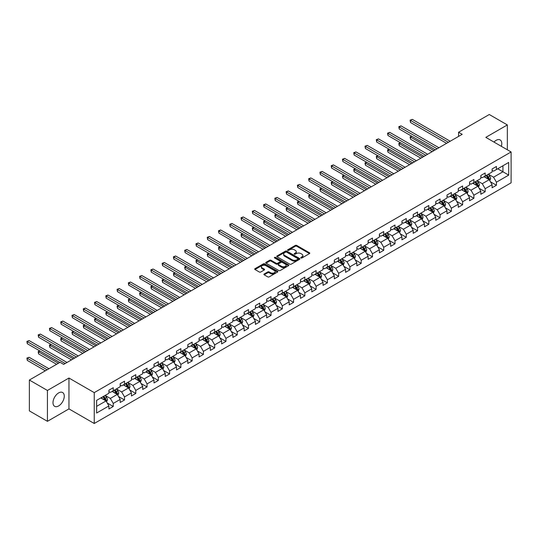 <?xml version="1.0" encoding="UTF-8"?>
<svg xmlns="http://www.w3.org/2000/svg" width="538" height="538" viewBox="0 0 538 538"><rect width="100%" height="100%" fill="white"/><g stroke="black" fill="none" stroke-linecap="round" stroke-linejoin="round"><path stroke-width="0.81" d="M300.957 257.958A0.699 0.403 0 0 0 301.952 257.958L309.484 253.606A1.002 0.578 0 0 0 309.78 253.196A1.002 0.578 0 0 0 309.484 252.793L296.72 245.422A1.002 0.578 0 0 0 295.301 245.422L287.769 249.773A0.699 0.403 0 0 0 288.765 250.345L289.74 249.78A3.208 1.856 0 0 1 294.279 249.78L295.342 250.392A3.208 1.856 0 0 1 296.277 251.703A3.208 1.856 0 0 1 295.342 253.015L294.367 253.58A0.699 0.403 0 0 0 295.355 254.151L296.33 253.586A3.208 1.856 0 0 1 300.87 253.586L301.932 254.205A3.208 1.856 0 0 1 302.874 255.51A3.208 1.856 0 0 1 301.932 256.821L300.957 257.386A0.699 0.403 0 0 0 300.957 257.958L300.957 257.386M58.629 405.934A7.969 4.6 120 0 0 63.834 398.914A7.969 4.6 120 0 0 62.616 392.525A7.969 4.6 120 0 0 58.629 392.922A7.969 4.6 120 0 0 53.423 399.942A7.969 4.6 120 0 0 54.647 406.331A7.969 4.6 120 0 0 58.629 405.934M501.349 146.329A7.969 4.6 120 0 0 500.132 139.927A7.969 4.6 120 0 0 496.144 140.324A7.969 4.6 120 0 0 493.978 142.072M264.171 273.997A1.002 0.578 0 0 0 263.882 274.407A1.002 0.578 0 0 0 264.171 274.817L267.756 276.882A1.002 0.578 0 0 0 269.175 276.882L277.541 272.053A1.002 0.578 0 0 0 277.837 271.643A1.002 0.578 0 0 0 277.541 271.233L264.777 263.862A1.002 0.578 0 0 0 263.358 263.862L254.992 268.697A1.002 0.578 0 0 0 254.696 269.108A1.002 0.578 0 0 0 254.992 269.511L259.316 272.013A1.002 0.578 0 0 0 260.735 272.013L264.313 269.941A1.002 0.578 0 0 0 264.609 269.538A1.002 0.578 0 0 0 264.313 269.128L262.167 267.884A2.683 1.547 0 0 1 261.387 266.794A2.683 1.547 0 0 1 263.042 265.362A2.683 1.547 0 0 1 265.967 265.698L274.367 270.547A2.683 1.547 0 0 1 275.153 271.643A2.683 1.547 0 0 1 273.499 273.075A2.683 1.547 0 0 1 270.574 272.739L269.175 271.932A1.002 0.578 0 0 0 267.756 271.932L264.171 273.997L264.171 274.817M68.958 378.032L47.431 390.46L29.368 380.03L29.368 410.897L47.431 421.328L68.958 408.893L94.244 423.493L94.244 392.626L68.958 378.032L68.958 408.893M507.341 149.793L507.341 124.93L485.814 137.365L511.1 151.958L94.244 392.626M507.341 124.93L489.284 114.507L458.578 132.234L458.578 136.403M29.368 380.03L60.074 362.303L63.686 364.394L462.189 134.318L458.578 132.234M289.807 264.151A1.002 0.578 0 0 0 291.226 264.151L299.592 259.323A1.002 0.578 0 0 0 299.888 258.913A1.002 0.578 0 0 0 299.592 258.502L286.828 251.132A1.002 0.578 0 0 0 285.409 251.132L277.043 255.96A1.002 0.578 0 0 0 276.754 256.37A1.002 0.578 0 0 0 277.043 256.781L289.807 264.151M274.878 258.112A0.699 0.403 0 0 1 275.591 258.206L275.591 257.372L288.57 264.871A1.002 0.578 0 0 1 288.859 265.274A1.002 0.578 0 0 1 288.57 265.685L280.197 270.52A1.002 0.578 0 0 1 278.785 270.52L266.014 263.149L266.014 262.329A1.002 0.578 0 0 0 265.725 262.739A1.002 0.578 0 0 0 266.014 263.149M266.014 262.329L269.599 260.264A1.002 0.578 0 0 1 271.017 260.264L276.196 263.25A1.002 0.578 0 0 0 277.615 263.25L279.989 261.878A1.002 0.578 0 0 0 280.278 261.468A1.002 0.578 0 0 0 279.989 261.058L274.595 257.951A0.699 0.403 0 0 1 275.591 257.372M94.244 423.493L511.1 182.826L511.1 151.958M107.217 402.996L113.249 406.479L113.249 403.433L120.182 399.425L120.182 402.471L124.52 399.969L124.52 396.923L131.454 392.922L131.454 395.968L135.784 393.466L135.784 390.42L142.725 386.412L142.725 389.458L147.056 386.957L147.056 383.91L153.996 379.909L153.996 382.955L158.327 380.447L158.327 377.407L165.26 373.399L165.26 376.445L169.598 373.944L169.598 370.897L176.531 366.896L176.531 369.942L180.869 367.434L180.869 364.394L187.802 360.386L187.802 363.432L192.14 360.931L192.14 357.884L199.073 353.883L199.073 356.923L203.411 354.421L203.411 351.375L210.345 347.373L210.345 350.42L214.682 347.918L214.682 344.871L221.616 340.87L221.616 343.91L225.947 341.408L225.947 338.362L232.887 334.36L232.887 337.407L237.218 334.905L237.218 331.859L244.158 327.85L244.158 330.897L248.489 328.395L248.489 325.349L255.422 321.347L255.422 324.394L259.76 321.885L259.76 318.846L266.693 314.838L266.693 317.884L271.031 315.382L271.031 312.336L277.964 308.335L277.964 311.381L282.302 308.873L282.302 305.833L289.236 301.825L289.236 304.871L293.573 302.369L293.573 299.323L300.507 295.322L300.507 298.361L304.838 295.86L304.838 292.82L311.778 288.812L311.778 291.858L316.109 289.357L316.109 286.31L323.049 282.309L323.049 285.348L327.38 282.847L327.38 279.8L334.32 275.799L334.32 278.845L338.651 276.344L338.651 273.297L345.584 269.289L345.584 272.336L349.922 269.834L349.922 266.787L356.855 262.786L356.855 265.833L361.193 263.331L361.193 260.284L368.126 256.276L368.126 259.323L372.464 256.821L372.464 253.775L379.398 249.773L379.398 252.82L383.735 250.311L383.735 247.272L390.669 243.263L390.669 246.31L395 243.808L395 240.762L401.94 236.76L401.94 239.8L406.271 237.298L406.271 234.259L413.211 230.251L413.211 233.297L417.542 230.795L417.542 227.749L424.475 223.747L424.475 226.787L428.813 224.285L428.813 221.239L435.746 217.238L435.746 220.284L440.084 217.782L440.084 214.736L447.017 210.728L447.017 213.774L451.355 211.273L451.355 208.226L458.289 204.225L458.289 207.271L462.626 204.77L462.626 201.723L469.56 197.715L469.56 200.761L473.891 198.26L473.891 195.213L480.831 191.212L480.831 194.258L485.162 191.75L485.162 188.71L492.102 184.702L492.102 187.749L496.433 185.247L496.433 182.2L508.713 175.112L508.713 162.429L502.936 165.765L502.936 171.777L508.713 175.112M113.249 406.479L108.911 408.981L108.911 405.934L96.632 413.023L96.632 400.346L108.911 393.258L108.911 390.211L113.249 387.71L113.249 390.749L120.182 386.748L120.182 383.702L124.52 381.2L124.52 384.246L131.454 380.238L131.454 377.199L135.784 374.697L135.784 377.737L142.725 373.735L142.725 370.689L147.056 368.187L147.056 371.233L153.996 367.225L153.996 364.186L158.327 361.677L158.327 364.724L165.26 360.722L165.26 357.676L169.598 355.174L169.598 358.221L176.531 354.212L176.531 351.166L180.869 348.664L180.869 351.711L187.802 347.709L187.802 344.663L192.14 342.161L192.14 345.208L199.073 341.2L199.073 338.153L203.411 335.651L203.411 338.698L210.345 334.697L210.345 331.65L214.682 329.148L214.682 332.188L221.616 328.187L221.616 325.14L225.947 322.639L225.947 325.685L232.887 321.677L232.887 318.637L237.218 316.136L237.218 319.175L244.158 315.174L244.158 312.127L248.489 309.626L248.489 312.672L255.422 308.664L255.422 305.624L259.76 303.116L259.76 306.162L266.693 302.161L266.693 299.115L271.031 296.613L271.031 299.659L277.964 295.651L277.964 292.605L282.302 290.103L282.302 293.149L289.236 289.148L289.236 286.102L293.573 283.6L293.573 286.646L300.507 282.638L300.507 279.592L304.838 277.09L304.838 280.137L311.778 276.135L311.778 273.089L316.109 270.587L316.109 273.627L323.049 269.625L323.049 266.579L327.38 264.077L327.38 267.124L334.32 263.116L334.32 260.076L338.651 257.574L338.651 260.614L345.584 256.613L345.584 253.566L349.922 251.064L349.922 254.111L356.855 250.103L356.855 247.063L361.193 244.555L361.193 247.601L368.126 243.6L368.126 240.553L372.464 238.052L372.464 241.098L379.398 237.09L379.398 234.043L383.735 231.542L383.735 234.588L390.669 230.587L390.669 227.54L395 225.039L395 228.085L401.94 224.077L401.94 221.031L406.271 218.529L406.271 221.575L413.211 217.574L413.211 214.528L417.542 212.026L417.542 215.066L424.475 211.064L424.475 208.018L428.813 205.516L428.813 208.562L435.746 204.554L435.746 201.515L440.084 199.013L440.084 202.053L447.017 198.051L447.017 195.005L451.355 192.503L451.355 195.55L458.289 191.541L458.289 188.502L462.626 185.993L462.626 189.04L469.56 185.038L469.56 181.992L473.891 179.49L473.891 182.537L480.831 178.529L480.831 175.489L485.162 172.98L485.162 176.027L492.102 172.025L492.102 168.979L496.433 166.477L496.433 169.524L508.713 162.429M112.092 391.422L117.291 394.421L110.357 398.429L105.159 395.423M108.911 391.583L110.357 392.417L113.249 390.749M110.357 398.429L113.249 403.433M117.291 394.421L120.182 399.425M123.363 384.912L128.562 387.918L121.628 391.92L116.423 388.92M120.182 385.08L121.628 385.914L124.52 384.246M121.628 391.92L124.52 396.923M128.562 387.918L131.454 392.922M134.635 378.409L139.833 381.408L132.899 385.416L127.694 382.41M131.454 378.57L132.899 379.404L135.784 377.737M132.899 385.416L135.784 390.42M139.833 381.408L142.725 386.412M145.899 371.899L151.104 374.905L144.171 378.907L138.965 375.901M142.725 372.067L144.171 372.901L147.056 371.233M144.171 378.907L147.056 383.91M151.104 374.905L153.996 379.909M157.17 365.389L162.375 368.395L155.435 372.397L150.237 369.398M153.996 365.558L155.435 366.391L158.327 364.724M155.435 372.397L158.327 377.407M162.375 368.395L165.26 373.399M168.441 358.886L173.646 361.886L166.706 365.894L161.508 362.888M165.26 359.054L166.706 359.888L169.598 358.221M166.706 365.894L169.598 370.897M173.646 361.886L176.531 366.896M179.712 352.377L184.917 355.383L177.977 359.384L172.779 356.385M176.531 352.545L177.977 353.379L180.869 351.711M177.977 359.384L180.869 364.394M184.917 355.383L187.802 360.386M190.983 345.873L196.182 348.873L189.248 352.881L184.05 349.875M187.802 346.042L189.248 346.875L192.14 345.208M189.248 352.881L192.14 357.884M196.182 348.873L199.073 353.883M202.254 339.364L207.453 342.37L200.519 346.371L195.314 343.372M199.073 339.532L200.519 340.366L203.411 338.698M200.519 346.371L203.411 351.375M207.453 342.37L210.345 347.373M213.525 332.861L218.724 335.86L211.79 339.868L206.585 336.862M210.345 333.022L211.79 333.863L214.682 332.188M211.79 339.868L214.682 344.871M218.724 335.86L221.616 340.87M224.797 326.351L229.995 329.357L223.062 333.358L217.856 330.359M221.616 326.519L223.062 327.353L225.947 325.685M223.062 333.358L225.947 338.362M229.995 329.357L232.887 334.36M236.061 319.848L241.266 322.847L234.333 326.855L229.127 323.849M232.887 320.009L234.333 320.843L237.218 319.175M234.333 326.855L237.218 331.859M241.266 322.847L244.158 327.85M247.332 313.338L252.537 316.344L245.597 320.345L240.399 317.339M244.158 313.506L245.597 314.34L248.489 312.672M245.597 320.345L248.489 325.349M252.537 316.344L255.422 321.347M258.603 306.828L263.808 309.834L256.868 313.836L251.67 310.836M255.422 306.996L256.868 307.83L259.76 306.162M256.868 313.836L259.76 318.846M263.808 309.834L266.693 314.838M269.874 300.325L275.073 303.324L268.139 307.332L262.941 304.326M266.693 300.493L268.139 301.327L271.031 299.659M268.139 307.332L271.031 312.336M275.073 303.324L277.964 308.335M281.145 293.815L286.344 296.821L279.41 300.823L274.212 297.823M277.964 293.983L279.41 294.817L282.302 293.149M279.41 300.823L282.302 305.833M286.344 296.821L289.236 301.825M292.416 287.312L297.615 290.312L290.681 294.32L285.476 291.314M289.236 287.48L290.681 288.314L293.573 286.646M290.681 294.32L293.573 299.323M297.615 290.312L300.507 295.322M303.688 280.802L308.886 283.808L301.952 287.81L296.747 284.81M300.507 280.971L301.952 281.804L304.838 280.137M301.952 287.81L304.838 292.82M308.886 283.808L311.778 288.812M314.952 274.299L320.157 277.299L313.224 281.307L308.018 278.301M311.778 274.461L313.224 275.301L316.109 273.627M313.224 281.307L316.109 286.31M320.157 277.299L323.049 282.309M326.223 267.789L331.428 270.796L324.488 274.797L319.29 271.798M323.049 267.958L324.488 268.792L327.38 267.124M324.488 274.797L327.38 279.8M331.428 270.796L334.32 275.799M337.494 261.286L342.699 264.286L335.759 268.294L330.561 265.288M334.32 261.448L335.759 262.282L338.651 260.614M335.759 268.294L338.651 273.297M342.699 264.286L345.584 269.289M348.765 254.777L353.97 257.783L347.03 261.784L341.832 258.778M345.584 254.945L347.03 255.779L349.922 254.111M347.03 261.784L349.922 266.787M353.97 257.783L356.855 262.786M360.036 248.267L365.235 251.273L358.301 255.274L353.103 252.275M356.855 248.435L358.301 249.269L361.193 247.601M358.301 255.274L361.193 260.284M365.235 251.273L368.126 256.276M371.307 241.764L376.506 244.763L369.572 248.771L364.367 245.765M368.126 241.932L369.572 242.766L372.464 241.098M369.572 248.771L372.464 253.775M376.506 244.763L379.398 249.773M382.579 235.254L387.777 238.26L380.843 242.261L375.638 239.262M379.398 235.422L380.843 236.256L383.735 234.588M380.843 242.261L383.735 247.272M387.777 238.26L390.669 243.263M393.85 228.751L399.048 231.75L392.115 235.758L386.909 232.752M390.669 228.919L392.115 229.753L395 228.085M392.115 235.758L395 240.762M399.048 231.75L401.94 236.76M405.114 222.241L410.319 225.247L403.386 229.249L398.181 226.249M401.94 222.409L403.386 223.243L406.271 221.575M403.386 229.249L406.271 234.259M410.319 225.247L413.211 230.251M416.385 215.738L421.59 218.737L414.65 222.745L409.452 219.739M413.211 215.906L414.65 216.74L417.542 215.066M414.65 222.745L417.542 227.749M421.59 218.737L424.475 223.747M427.656 209.228L432.861 212.234L425.921 216.236L420.723 213.236M424.475 209.396L425.921 210.23L428.813 208.562M425.921 216.236L428.813 221.239M432.861 212.234L435.746 217.238M438.927 202.725L444.126 205.724L437.192 209.733L431.994 206.726M435.746 202.887L437.192 203.72L440.084 202.053M437.192 209.733L440.084 214.736M444.126 205.724L447.017 210.728M450.198 196.215L455.397 199.221L448.463 203.223L443.265 200.217M447.017 196.383L448.463 197.217L451.355 195.55M448.463 203.223L451.355 208.226M455.397 199.221L458.289 204.225M461.47 189.706L466.668 192.712L459.734 196.713L454.529 193.714M458.289 189.874L459.734 190.708L462.626 189.04M459.734 196.713L462.626 201.723M466.668 192.712L469.56 197.715M472.741 183.202L477.939 186.209L471.006 190.21L465.8 187.204M469.56 183.371L471.006 184.204L473.891 182.537M471.006 190.21L473.891 195.213M477.939 186.209L480.831 191.212M484.005 176.693L489.21 179.699L482.277 183.7L477.071 180.701M480.831 176.861L482.277 177.695L485.162 176.027M482.277 183.7L485.162 188.71M489.21 179.699L492.102 184.702M497.737 168.771L502.936 171.777L493.548 177.197L488.343 174.191M492.102 170.358L493.548 171.192L496.433 169.524M493.548 177.197L496.433 182.2M47.431 390.46L47.431 421.328M96.632 406.351L106.02 400.931L100.821 397.925M106.02 400.931L108.911 405.934M490.4 181.763L496.433 185.247M479.129 188.273L485.162 191.75M467.858 194.776L473.891 198.26M456.594 201.286L462.626 204.77M445.323 207.789L451.355 211.273M434.052 214.299L440.084 217.782M422.781 220.802L428.813 224.285M411.509 227.312L417.542 230.795M400.238 233.815L406.271 237.298M388.967 240.325L395 243.808M377.703 246.834L383.735 250.311M366.432 253.337L372.464 256.821M355.161 259.847L361.193 263.331M343.89 266.35L349.922 269.834M332.618 272.86L338.651 276.344M321.347 279.363L327.38 282.847M310.076 285.873L316.109 289.357M298.805 292.376L304.838 295.86M287.541 298.886L293.573 302.369M276.27 305.396L282.302 308.873M264.999 311.899L271.031 315.382M253.728 318.409L259.76 321.885M242.456 324.912L248.489 328.395M231.185 331.421L237.218 334.905M219.914 337.925L225.947 341.408M208.65 344.434L214.682 347.918M197.379 350.937L203.411 354.421M186.108 357.447L192.14 360.931M174.837 363.95L180.869 367.434M163.565 370.46L169.598 373.944M152.294 376.97L158.327 380.447M141.023 383.473L147.056 386.957M129.752 389.983L135.784 393.466M118.488 396.486L124.52 399.969M301.24 258.058L301.932 257.655A3.208 1.856 0 0 0 302.874 256.344L302.874 255.51M296.277 251.703L296.277 252.537A3.208 1.856 0 0 1 295.342 253.849L294.642 254.252M309.484 252.793L309.484 253.606L296.72 246.256A1.002 0.578 0 0 0 295.301 246.256L288.052 250.446M299.579 259.329L286.828 251.966A1.002 0.578 0 0 0 285.409 251.966L277.057 256.787M297.823 259.195A0.699 0.403 0 0 0 297.823 258.623L286.619 252.154A0.699 0.403 0 0 0 285.624 252.154L284.595 252.746A3.208 1.856 0 0 0 283.654 254.057A3.208 1.856 0 0 0 284.595 255.368L292.255 259.793A3.208 1.856 0 0 0 296.794 259.793L297.823 259.195L297.823 260.029A0.699 0.403 0 0 0 298.025 259.746L298.025 258.913M283.654 254.057L283.654 254.891A3.208 1.856 0 0 0 284.595 256.202L284.595 255.368M297.823 260.029L296.794 260.627A3.208 1.856 0 0 1 292.255 260.627L284.595 256.202M266.028 263.156L269.599 261.098L269.599 260.264M280.278 261.468L280.278 262.302A1.002 0.578 0 0 1 279.989 262.712L277.615 264.084A1.002 0.578 0 0 1 276.196 264.084L271.017 261.098A1.002 0.578 0 0 0 269.599 261.098M275.591 258.206L288.556 265.691M281.562 266.35A2.683 1.547 0 0 0 284.488 266.687A2.683 1.547 0 0 0 286.142 265.254A2.683 1.547 0 0 0 285.362 264.158L282.396 262.45A1.002 0.578 0 0 0 280.977 262.45L278.603 263.822A1.002 0.578 0 0 0 278.307 264.232A1.002 0.578 0 0 0 278.603 264.642L281.562 266.35L281.562 267.184A2.683 1.547 0 0 0 284.488 267.521A2.683 1.547 0 0 0 286.142 266.088L286.142 265.254M278.307 264.232L278.307 265.066A1.002 0.578 0 0 0 278.603 265.476L278.603 264.642M281.562 267.184L278.603 265.476M275.153 271.643L275.153 272.477A2.683 1.547 0 0 1 273.499 273.909A2.683 1.547 0 0 1 270.574 273.573L269.175 272.766A1.002 0.578 0 0 0 267.756 272.766L264.185 274.824M261.387 266.794L261.387 267.628A2.683 1.547 0 0 0 262.167 268.724L262.167 267.884M264.299 269.955L262.167 268.724M277.541 271.233L277.541 272.053L264.777 264.696A1.002 0.578 0 0 0 263.358 264.696L255.005 269.525M489.782 180.687L490.643 178.522A2.71 1.56 -120 0 0 489.775 176.215L488.282 174.225M485.686 177.661L484.671 176.309M411.859 136.289L410.487 137.082L410.487 139.167L432.135 151.669M486.043 175.516L487.536 177.506A2.71 1.56 60 0 1 488.309 179.141L489.176 178.636A2.71 1.56 -120 0 0 488.403 177.009L486.91 175.018M486.231 175.408L487.885 177.621A1.379 0.794 60 0 1 488.141 178.038L489.176 178.636M410.487 139.167L410.084 136.854L433.944 150.627M410.084 136.854L411.698 136.201M448.389 142.281L410.487 120.398L412.29 119.355L450.198 141.238M446.587 143.33L410.487 122.482L410.487 120.398L410.084 120.169L412.29 119.355M410.487 122.482L410.084 120.169M478.511 187.197L479.371 185.032A2.71 1.56 -120 0 0 478.504 182.725L477.018 180.734M474.415 184.171L473.4 182.819M400.588 142.799L399.216 143.592L399.216 145.677L420.864 158.179M474.778 182.026L476.264 184.016A2.71 1.56 60 0 1 477.038 185.644L477.905 185.146A2.71 1.56 -120 0 0 477.132 183.519L475.639 181.528M474.967 181.918L476.621 184.124A1.379 0.794 60 0 1 476.87 184.547L477.905 185.146M399.216 145.677L398.819 143.364L422.673 157.136M398.819 143.364L400.427 142.704M467.24 193.7L468.1 191.535A2.71 1.56 -120 0 0 467.233 189.228L465.747 187.237M463.144 190.674L462.135 189.322M389.317 149.302L387.945 150.095L387.945 152.18L409.593 164.682M463.507 188.535L464.993 190.526A2.71 1.56 60 0 1 465.774 192.153L466.641 191.649A2.71 1.56 -120 0 0 465.861 190.022L464.375 188.031M463.695 188.421L465.35 190.634A1.379 0.794 60 0 1 465.599 191.051L466.641 191.649M387.945 152.18L387.548 149.867L411.402 163.639M387.548 149.867L389.156 149.214M437.118 148.791L399.216 126.907L401.018 125.865L438.927 147.748M435.316 149.833L399.216 128.992L399.216 126.907L398.819 126.679L401.018 125.865M399.216 128.992L398.819 126.679M425.854 155.3L387.945 133.411L389.747 132.368L427.656 154.258M424.045 156.343L387.945 135.495L387.945 133.411L387.548 133.182L389.747 132.368M387.945 135.495L387.548 133.182M455.968 200.21L456.829 198.045A2.71 1.56 -120 0 0 455.968 195.738L454.475 193.747M451.873 197.184L450.864 195.832M378.046 155.812L376.674 156.605L376.674 158.69L398.328 171.192M452.236 195.038L453.729 197.029A2.71 1.56 60 0 1 454.502 198.656L455.37 198.159A2.71 1.56 -120 0 0 454.59 196.531L453.104 194.541M452.424 194.931L454.079 197.137A1.379 0.794 60 0 1 454.328 197.56L455.37 198.159M376.674 158.69L376.277 156.376L400.131 170.149M376.277 156.376L377.884 155.717M444.697 206.713L445.558 204.548A2.71 1.56 -120 0 0 444.697 202.241L443.204 200.25M440.602 203.694L439.593 202.342M366.775 162.315L365.403 163.108L365.403 165.193L387.057 177.695M440.965 201.548L442.458 203.539A2.71 1.56 60 0 1 443.231 205.166L444.099 204.662A2.71 1.56 -120 0 0 443.325 203.034L441.832 201.044M441.153 201.441L442.808 203.646A1.379 0.794 60 0 1 443.056 204.063L444.099 204.662M365.403 165.193L365.006 162.879L388.86 176.652M365.006 162.879L366.62 162.227M433.426 213.223L434.287 211.057A2.71 1.56 -120 0 0 433.426 208.751L431.933 206.76M429.337 210.197L428.322 208.845M355.504 168.824L354.132 169.618L354.132 171.703L375.786 184.204M429.694 208.051L431.187 210.042A2.71 1.56 60 0 1 431.96 211.669L432.828 211.172A2.71 1.56 -120 0 0 432.054 209.544L430.561 207.554M429.882 207.944L431.537 210.15A1.379 0.794 60 0 1 431.785 210.573L432.828 211.172M354.132 171.703L353.735 169.389L377.589 183.162M353.735 169.389L355.349 168.73M414.583 161.803L376.674 139.92L378.483 138.878L416.385 160.761M412.774 162.846L376.674 142.005L376.674 139.92L376.277 139.692L378.483 138.878M376.674 142.005L376.277 139.692M403.312 168.313L365.403 146.423L367.212 145.381L405.114 167.271M401.503 169.356L365.403 148.515L365.403 146.423L365.006 146.195L367.212 145.381M365.403 148.515L365.006 146.195M392.041 174.816L354.132 152.933L355.941 151.891L393.85 173.774M390.232 175.859L354.132 155.018L354.132 152.933L353.735 152.705L355.941 151.891M354.132 155.018L353.735 152.705M422.162 219.726L423.016 217.56A2.71 1.56 -120 0 0 422.155 215.261L420.662 213.27M418.066 216.706L417.051 215.355M344.239 175.334L342.861 176.121L342.861 178.213L364.515 190.708M418.423 214.561L419.916 216.552A2.71 1.56 60 0 1 420.689 218.179L421.557 217.682A2.71 1.56 -120 0 0 420.783 216.047L419.29 214.057M418.611 214.454L420.265 216.659A1.379 0.794 60 0 1 420.514 217.076L421.557 217.682M342.861 178.213L342.464 175.892L366.324 189.665M342.464 175.892L344.078 175.24M380.77 181.326L342.861 159.436L344.67 158.394L382.579 180.284M378.967 182.369L342.861 161.528L342.861 159.436L342.464 159.208L344.67 158.394M342.861 161.528L342.464 159.208M410.891 226.236L411.752 224.07A2.71 1.56 -120 0 0 410.884 221.764L409.391 219.773M406.795 223.209L405.78 221.858M332.968 181.837L331.596 182.631L331.596 184.716L353.244 197.217M407.152 221.064L408.645 223.055A2.71 1.56 60 0 1 409.418 224.682L410.286 224.185A2.71 1.56 -120 0 0 409.512 222.557L408.019 220.567M407.34 220.957L408.994 223.169A1.379 0.794 60 0 1 409.25 223.586L410.286 224.185M331.596 184.716L331.193 182.402L355.053 196.175M331.193 182.402L332.807 181.743M369.498 187.829L331.596 165.946L333.399 164.904L371.307 186.787M367.696 188.872L331.596 168.031L331.596 165.946L331.193 165.717L333.399 164.904M331.596 168.031L331.193 165.717M399.62 232.739L400.48 230.573A2.71 1.56 -120 0 0 399.613 228.273L398.12 226.283M395.524 229.719L394.509 228.368M321.697 188.347L320.325 189.141L320.325 191.225L341.973 203.72M395.881 227.574L397.374 229.565A2.71 1.56 60 0 1 398.147 231.192L399.014 230.694A2.71 1.56 -120 0 0 398.241 229.06L396.748 227.07M396.069 227.466L397.723 229.672A1.379 0.794 60 0 1 397.979 230.089L399.014 230.694M320.325 191.225L319.928 188.905L343.782 202.678M319.928 188.905L321.536 188.253M358.227 194.339L320.325 172.456L322.127 171.414L360.036 193.297M356.425 195.381L320.325 174.541L320.325 172.456L319.928 172.221L322.127 171.414M320.325 174.541L319.928 172.221M388.349 239.249L389.209 237.083A2.71 1.56 -120 0 0 388.342 234.776L386.856 232.786M384.253 236.222L383.238 234.871M310.426 194.85L309.054 195.644L309.054 197.728L330.702 210.23M384.616 234.077L386.102 236.068A2.71 1.56 60 0 1 386.883 237.702L387.743 237.197A2.71 1.56 -120 0 0 386.97 235.57L385.477 233.579M384.805 233.969L386.459 236.182A1.379 0.794 60 0 1 386.708 236.599L387.743 237.197M309.054 197.728L308.657 195.415L332.511 209.188M308.657 195.415L310.265 194.763M346.956 200.842L309.054 178.959L310.856 177.917L348.765 199.8M345.154 201.891L309.054 181.044L309.054 178.959L308.657 178.73L310.856 177.917M309.054 181.044L308.657 178.73M377.077 245.752L377.938 243.593A2.71 1.56 -120 0 0 377.071 241.286L375.585 239.296M372.982 242.732L371.973 241.38M299.155 201.36L297.783 202.154L297.783 204.238L319.431 216.74M373.345 240.587L374.831 242.577A2.71 1.56 60 0 1 375.611 244.205L376.479 243.707A2.71 1.56 -120 0 0 375.699 242.08L374.213 240.089M373.533 240.479L375.188 242.685A1.379 0.794 60 0 1 375.437 243.102L376.479 243.707M297.783 204.238L297.386 201.925L321.24 215.691M297.386 201.925L298.993 201.266M335.692 207.352L297.783 185.469L299.585 184.426L337.494 206.31M333.883 208.394L297.783 187.554L297.783 185.469L297.386 185.24L299.585 184.426M297.783 187.554L297.386 185.24M365.806 252.261L366.667 250.096A2.71 1.56 -120 0 0 365.806 247.789L364.313 245.799M361.711 249.235L360.702 247.883M287.884 207.863L286.512 208.657L286.512 210.741L308.166 223.243M362.074 247.097L363.567 249.087A2.71 1.56 60 0 1 364.34 250.715L365.208 250.21A2.71 1.56 -120 0 0 364.428 248.583L362.942 246.592M362.262 246.982L363.917 249.195A1.379 0.794 60 0 1 364.165 249.612L365.208 250.21M286.512 210.741L286.115 208.428L309.969 222.201M286.115 208.428L287.729 207.776M324.421 213.862L286.512 191.972L288.321 190.929L326.223 212.819M322.612 214.904L286.512 194.057L286.512 191.972L286.115 191.743L288.321 190.929M286.512 194.057L286.115 191.743M354.535 258.771L355.396 256.606A2.71 1.56 -120 0 0 354.535 254.299L353.042 252.309M350.44 255.745L349.431 254.393M276.613 214.373L275.241 215.166L275.241 217.251L296.895 229.753M350.803 253.6L352.296 255.59A2.71 1.56 60 0 1 353.069 257.218L353.937 256.72A2.71 1.56 -120 0 0 353.163 255.093L351.67 253.102M350.991 253.492L352.646 255.698A1.379 0.794 60 0 1 352.894 256.122L353.937 256.72M275.241 217.251L274.844 214.938L298.698 228.711M274.844 214.938L276.458 214.279M313.15 220.365L275.241 198.482L277.05 197.439L314.952 219.322M311.341 221.407L275.241 200.566L275.241 198.482L274.844 198.253L277.05 197.439M275.241 200.566L274.844 198.253M343.271 265.274L344.125 263.109A2.71 1.56 -120 0 0 343.264 260.802L341.771 258.812M339.175 262.255L338.16 260.903M265.342 220.876L263.97 221.669L263.97 223.754L285.624 236.256M339.532 260.11L341.025 262.1A2.71 1.56 60 0 1 341.798 263.728L342.666 263.223A2.71 1.56 -120 0 0 341.892 261.596L340.399 259.605M339.72 259.995L341.374 262.208A1.379 0.794 60 0 1 341.623 262.625L342.666 263.223M263.97 223.754L263.573 221.441L287.426 235.214M263.573 221.441L265.187 220.788M301.879 226.875L263.97 204.985L265.779 203.942L303.688 225.832M300.07 227.917L263.97 207.069L263.97 204.985L263.573 204.756L265.779 203.942M263.97 207.069L263.573 204.756M332 271.784L332.854 269.619A2.71 1.56 -120 0 0 331.993 267.312L330.5 265.321M327.904 268.758L326.889 267.406M254.077 227.386L252.699 228.179L252.699 230.264L274.353 242.766M328.261 266.613L329.754 268.603A2.71 1.56 60 0 1 330.527 270.231L331.395 269.733A2.71 1.56 -120 0 0 330.621 268.106L329.128 266.115M328.449 266.505L330.103 268.711A1.379 0.794 60 0 1 330.359 269.135L331.395 269.733M252.699 230.264L252.302 227.951L276.162 241.723M252.302 227.951L253.916 227.292M290.607 233.378L252.699 211.495L254.508 210.452L292.416 232.335M288.805 234.42L252.699 213.579L252.699 211.495L252.302 211.266L254.508 210.452M252.699 213.579L252.302 211.266M320.729 278.287L321.589 276.122A2.71 1.56 -120 0 0 320.722 273.822L319.229 271.831M316.633 275.268L315.618 273.916M242.806 233.895L241.434 234.682L241.434 236.774L263.082 249.269M316.99 273.122L318.483 275.113A2.71 1.56 60 0 1 319.256 276.74L320.123 276.236A2.71 1.56 -120 0 0 319.35 274.609L317.857 272.618M317.178 273.015L318.832 275.221A1.379 0.794 60 0 1 319.088 275.638L320.123 276.236M241.434 236.774L241.031 234.454L264.891 248.226M241.031 234.454L242.645 233.801M279.336 239.887L241.434 217.998L243.237 216.955L281.145 238.845M277.534 240.93L241.434 220.089L241.434 217.998L241.031 217.769L243.237 216.955M241.434 220.089L241.031 217.769M309.458 284.797L310.318 282.632A2.71 1.56 -120 0 0 309.451 280.325L307.965 278.334M305.362 281.771L304.347 280.419M231.535 240.399L230.163 241.192L230.163 243.277L251.811 255.779M305.719 279.625L307.211 281.616A2.71 1.56 60 0 1 307.985 283.244L308.852 282.746A2.71 1.56 -120 0 0 308.079 281.118L306.586 279.128M305.914 279.518L307.568 281.73A1.379 0.794 60 0 1 307.817 282.147L308.852 282.746M230.163 243.277L229.766 240.963L253.62 254.736M229.766 240.963L231.374 240.304M268.065 246.391L230.163 224.507L231.965 223.465L269.874 245.348M266.263 247.433L230.163 226.592L230.163 224.507L229.766 224.279L231.965 223.465M230.163 226.592L229.766 224.279M298.186 291.3L299.047 289.135A2.71 1.56 -120 0 0 298.18 286.835L296.694 284.844M294.091 288.281L293.082 286.929M220.264 246.908L218.892 247.702L218.892 249.787L240.54 262.282M294.454 286.135L295.94 288.126A2.71 1.56 60 0 1 296.72 289.753L297.588 289.256A2.71 1.56 -120 0 0 296.808 287.622L295.322 285.631M294.642 286.028L296.297 288.233A1.379 0.794 60 0 1 296.546 288.65L297.588 289.256M218.892 249.787L218.495 247.467L242.349 261.239M218.495 247.467L220.103 246.814M256.801 252.9L218.892 231.017L220.694 229.975L258.603 251.858M254.992 253.943L218.892 233.102L218.892 231.017L218.495 230.782L220.694 229.975M218.892 233.102L218.495 230.782M286.915 297.81L287.776 295.644A2.71 1.56 -120 0 0 286.915 293.338L285.422 291.347M282.82 294.784L281.811 293.432M208.993 253.411L207.621 254.205L207.621 256.29L229.275 268.792M283.183 292.638L284.669 294.629A2.71 1.56 60 0 1 285.449 296.263L286.317 295.759A2.71 1.56 -120 0 0 285.537 294.131L284.051 292.141M283.371 292.531L285.026 294.743A1.379 0.794 60 0 1 285.274 295.16L286.317 295.759M207.621 256.29L207.224 253.976L231.078 267.749M207.224 253.976L208.831 253.324M245.53 259.403L207.621 237.52L209.43 236.478L247.332 258.361M243.721 260.453L207.621 239.605L207.621 237.52L207.224 237.292L209.43 236.478M207.621 239.605L207.224 237.292M275.644 304.313L276.505 302.154A2.71 1.56 -120 0 0 275.644 299.848L274.151 297.857M271.549 301.293L270.54 299.942M197.722 259.921L196.35 260.715L196.35 262.8L218.004 275.301M271.912 299.148L273.405 301.139A2.71 1.56 60 0 1 274.178 302.766L275.046 302.269A2.71 1.56 -120 0 0 274.272 300.641L272.779 298.651M272.1 299.041L273.755 301.246A1.379 0.794 60 0 1 274.003 301.663L275.046 302.269M196.35 262.8L195.953 260.486L219.807 274.252M195.953 260.486L197.567 259.827M234.259 265.913L196.35 244.03L198.159 242.988L236.061 264.871M232.45 266.956L196.35 246.115L196.35 244.03L195.953 243.801L198.159 242.988M196.35 246.115L195.953 243.801M264.373 310.823L265.234 308.657A2.71 1.56 -120 0 0 264.373 306.351L262.88 304.36M260.284 307.797L259.269 306.445M186.451 266.424L185.079 267.218L185.079 269.303L206.733 281.804M260.641 305.658L262.134 307.649A2.71 1.56 60 0 1 262.907 309.276L263.775 308.772A2.71 1.56 -120 0 0 263.001 307.144L261.508 305.154M260.829 305.544L262.483 307.756A1.379 0.794 60 0 1 262.732 308.173L263.775 308.772M185.079 269.303L184.682 266.989L208.536 280.762M184.682 266.989L186.296 266.337M222.988 272.423L185.079 250.533L186.888 249.491L224.797 271.381M221.179 273.465L185.079 252.618L185.079 250.533L184.682 250.304L186.888 249.491M185.079 252.618L184.682 250.304M253.109 317.333L253.963 315.167A2.71 1.56 -120 0 0 253.102 312.86L251.609 310.87M249.013 314.306L247.998 312.955M175.186 272.934L173.808 273.728L173.808 275.812L195.462 288.314M249.37 312.161L250.863 314.152A2.71 1.56 60 0 1 251.636 315.779L252.504 315.281A2.71 1.56 -120 0 0 251.73 313.654L250.237 311.663M249.558 312.053L251.212 314.259A1.379 0.794 60 0 1 251.461 314.683L252.504 315.281M173.808 275.812L173.411 273.499L197.264 287.272M173.411 273.499L175.025 272.84M211.716 278.926L173.808 257.043L175.617 256.001L213.525 277.884M209.907 279.968L173.808 259.128L173.808 257.043L173.411 256.814L175.617 256.001M173.808 259.128L173.411 256.814M241.838 323.836L242.699 321.67A2.71 1.56 -120 0 0 241.831 319.364L240.338 317.373M237.742 320.816L236.727 319.464M163.915 279.437L162.537 280.231L162.537 282.315L184.191 294.817M238.099 318.671L239.592 320.661A2.71 1.56 60 0 1 240.365 322.289L241.232 321.785A2.71 1.56 -120 0 0 240.459 320.157L238.966 318.166M238.287 318.557L239.941 320.769A1.379 0.794 60 0 1 240.197 321.186L241.232 321.785M162.537 282.315L162.14 280.002L186 293.775M162.14 280.002L163.754 279.35M200.445 285.436L162.537 263.546L164.346 262.504L202.254 284.394M198.643 286.478L162.537 265.631L162.537 263.546L162.14 263.317L164.346 262.504M162.537 265.631L162.14 263.317M230.567 330.345L231.427 328.18A2.71 1.56 -120 0 0 230.56 325.873L229.067 323.883M226.471 327.319L225.456 325.967M152.644 285.947L151.272 286.741L151.272 288.825L172.92 301.327M226.828 325.174L228.32 327.165A2.71 1.56 60 0 1 229.094 328.792L229.961 328.294A2.71 1.56 -120 0 0 229.188 326.667L227.695 324.676M227.016 325.066L228.67 327.272A1.379 0.794 60 0 1 228.926 327.696L229.961 328.294M151.272 288.825L150.875 286.512L174.729 300.285M150.875 286.512L152.483 285.853M189.174 291.939L151.272 270.056L153.074 269.013L190.983 290.897M187.372 292.981L151.272 272.141L151.272 270.056L150.875 269.827L153.074 269.013M151.272 272.141L150.875 269.827M219.296 336.849L220.156 334.683A2.71 1.56 -120 0 0 219.289 332.376L217.803 330.393M215.2 333.829L214.185 332.477M141.373 292.457L140.001 293.244L140.001 295.335L161.649 307.83M215.563 331.684L217.049 333.674A2.71 1.56 60 0 1 217.829 335.302L218.69 334.797A2.71 1.56 -120 0 0 217.917 333.17L216.424 331.179M215.751 331.576L217.406 333.782A1.379 0.794 60 0 1 217.655 334.199L218.69 334.797M140.001 295.335L139.604 293.015L163.458 306.788M139.604 293.015L141.212 292.363M177.903 298.449L140.001 276.559L141.803 275.517L179.712 297.406M176.101 299.491L140.001 278.65L140.001 276.559L139.604 276.33L141.803 275.517M140.001 278.65L139.604 276.33M208.024 343.358L208.885 341.193A2.71 1.56 -120 0 0 208.018 338.886L206.531 336.896M203.929 340.332L202.92 338.98M130.102 298.96L128.73 299.753L128.73 301.838L150.378 314.34M204.292 338.187L205.778 340.177A2.71 1.56 60 0 1 206.558 341.805L207.426 341.307A2.71 1.56 -120 0 0 206.646 339.68L205.16 337.689M204.48 338.079L206.135 340.285A1.379 0.794 60 0 1 206.384 340.709L207.426 341.307M128.73 301.838L128.333 299.525L152.187 313.298M128.333 299.525L129.94 298.866M166.639 304.952L128.73 283.069L130.532 282.026L168.441 303.909M164.83 305.994L128.73 285.153L128.73 283.069L128.333 282.84L130.532 282.026M128.73 285.153L128.333 282.84M196.753 349.861L197.614 347.696A2.71 1.56 -120 0 0 196.753 345.396L195.26 343.405M192.658 346.842L191.649 345.49M118.831 305.47L117.459 306.256L117.459 308.348L139.113 320.843M193.021 344.697L194.514 346.687A2.71 1.56 60 0 1 195.287 348.315L196.155 347.817A2.71 1.56 -120 0 0 195.375 346.183L193.888 344.192M193.209 344.589L194.864 346.795A1.379 0.794 60 0 1 195.112 347.212L196.155 347.817M117.459 308.348L117.062 306.028L140.916 319.801M117.062 306.028L118.676 305.376M155.368 311.462L117.459 289.579L119.268 288.536L157.17 310.419M153.559 312.504L117.459 291.663L117.459 289.579L117.062 289.343L119.268 288.536M117.459 291.663L117.062 289.343M185.482 356.371L186.343 354.206A2.71 1.56 -120 0 0 185.482 351.899L183.989 349.908M181.387 353.345L180.378 351.993M107.56 311.973L106.188 312.766L106.188 314.851L127.842 327.353M181.75 351.2L183.243 353.19A2.71 1.56 60 0 1 184.016 354.824L184.884 354.32A2.71 1.56 -120 0 0 184.11 352.693L182.617 350.702M181.938 351.092L183.593 353.305A1.379 0.794 60 0 1 183.841 353.722L184.884 354.32M106.188 314.851L105.791 312.538L129.645 326.31M105.791 312.538L107.405 311.885M144.097 317.965L106.188 296.082L107.997 295.039L145.899 316.922M142.288 319.007L106.188 298.166L106.188 296.082L105.791 295.853L107.997 295.039M106.188 298.166L105.791 295.853M174.218 362.874L175.072 360.716A2.71 1.56 -120 0 0 174.211 358.409L172.718 356.418M170.122 359.855L169.107 358.503M96.289 318.483L94.917 319.276L94.917 321.361L116.571 333.863M170.479 357.709L171.972 359.7A2.71 1.56 60 0 1 172.745 361.328L173.613 360.83A2.71 1.56 -120 0 0 172.839 359.202L171.346 357.212M170.667 357.602L172.321 359.808A1.379 0.794 60 0 1 172.57 360.225L173.613 360.83M94.917 321.361L94.52 319.041L118.373 332.814M94.52 319.041L96.134 318.388M132.825 324.475L94.917 302.591L96.726 301.549L134.635 323.432M131.016 325.517L94.917 304.676L94.917 302.591L94.52 302.363L96.726 301.549M94.917 304.676L94.52 302.363M162.947 369.384L163.801 367.219A2.71 1.56 -120 0 0 162.94 364.912L161.447 362.921M158.851 366.358L157.836 365.006M85.024 324.986L83.646 325.779L83.646 327.864L105.3 340.366M159.208 364.219L160.701 366.21A2.71 1.56 60 0 1 161.474 367.837L162.341 367.333A2.71 1.56 -120 0 0 161.568 365.705L160.075 363.715M159.396 364.105L161.05 366.317A1.379 0.794 60 0 1 161.306 366.734L162.341 367.333M83.646 327.864L83.249 325.551L107.109 339.323M83.249 325.551L84.863 324.898M121.554 330.984L83.646 309.094L85.455 308.052L123.363 329.935M119.752 332.027L83.646 311.179L83.646 309.094L83.249 308.866L85.455 308.052M83.646 311.179L83.249 308.866M151.676 375.894L152.536 373.728A2.71 1.56 -120 0 0 151.669 371.422L150.176 369.431M147.58 372.868L146.565 371.516M73.753 331.495L72.381 332.289L72.381 334.374L94.029 346.875M147.937 370.722L149.429 372.713A2.71 1.56 60 0 1 150.203 374.34L151.07 373.843A2.71 1.56 -120 0 0 150.297 372.215L148.804 370.225M148.125 370.615L149.779 372.821A1.379 0.794 60 0 1 150.035 373.244L151.07 373.843M72.381 334.374L71.978 332.06L95.838 345.833M71.978 332.06L73.592 331.401M110.283 337.487L72.381 315.604L74.183 314.562L112.092 336.445M108.481 338.53L72.381 317.689L72.381 315.604L71.978 315.376L74.183 314.562M72.381 317.689L71.978 315.376M140.405 382.397L141.265 380.231A2.71 1.56 -120 0 0 140.398 377.925L138.912 375.934M136.309 379.377L135.294 378.019M62.482 337.999L61.11 338.792L61.11 340.877L82.758 353.379M136.665 377.232L138.158 379.223A2.71 1.56 60 0 1 138.932 380.85L139.799 380.346A2.71 1.56 -120 0 0 139.026 378.718L137.533 376.728M136.86 377.118L138.515 379.33A1.379 0.794 60 0 1 138.764 379.747L139.799 380.346M61.11 340.877L60.713 338.563L84.567 352.336M60.713 338.563L62.321 337.911M99.012 343.997L61.11 322.107L62.912 321.065L100.821 342.955M97.21 345.04L61.11 324.192L61.11 322.107L60.713 321.879L62.912 321.065M61.11 324.192L60.713 321.879M129.133 388.907L129.994 386.741A2.71 1.56 -120 0 0 129.127 384.435L127.641 382.444M125.038 385.88L124.029 384.529M51.211 344.508L49.839 345.302L49.839 347.387L71.487 359.888M125.401 383.735L126.887 385.726A2.71 1.56 60 0 1 127.667 387.353L128.528 386.856A2.71 1.56 -120 0 0 127.755 385.228L126.269 383.238M125.589 383.628L127.244 385.833A1.379 0.794 60 0 1 127.493 386.257L128.528 386.856M49.839 347.387L49.442 345.073L73.296 358.846M49.442 345.073L51.049 344.414M87.748 350.5L49.839 328.617L51.641 327.575L89.55 349.458M85.939 351.543L49.839 330.702L49.839 328.617L49.442 328.388L51.641 327.575M49.839 330.702L49.442 328.388M117.862 395.41L118.723 393.244A2.71 1.56 -120 0 0 117.862 390.938L116.369 388.947M113.767 392.39L112.758 391.039M39.94 351.018L38.568 351.805L38.568 353.89L56.604 364.307M114.13 390.245L115.616 392.236A2.71 1.56 60 0 1 116.396 393.863L117.264 393.359A2.71 1.56 -120 0 0 116.484 391.731L114.998 389.741M114.318 390.137L115.973 392.343A1.379 0.794 60 0 1 116.221 392.76L117.264 393.359M38.568 353.89L38.171 351.576L58.413 363.264M38.171 351.576L39.778 350.924M76.477 357.01L38.568 335.12L40.377 334.078L78.279 355.968M74.668 358.052L38.568 337.212L38.568 335.12L38.171 334.892L40.377 334.078M38.568 337.212L38.171 334.892M106.591 401.92L107.452 399.754A2.71 1.56 -120 0 0 106.591 397.447L105.098 395.457M102.496 398.893L101.487 397.542M48.951 368.732L29.106 357.272L27.297 358.315L27.297 360.399L45.34 370.816M102.859 396.748L104.352 398.739A2.71 1.56 60 0 1 105.125 400.366L105.993 399.868A2.71 1.56 -120 0 0 105.219 398.241L103.726 396.25M103.047 396.64L104.702 398.846A1.379 0.794 60 0 1 104.95 399.27L105.993 399.868M27.297 360.399L26.9 358.086L47.142 369.774M26.9 358.086L29.106 357.272M65.206 363.513L27.297 341.63L29.106 340.588L67.008 362.471M59.785 362.471L27.297 343.715L27.297 341.63L26.9 341.401L29.106 340.588M27.297 343.715L26.9 341.401M301.932 257.655L301.932 256.821M294.367 254.151L294.367 253.58M295.342 253.849L295.342 253.015M287.769 250.345L287.769 249.773M295.301 246.256L295.301 245.422M296.72 246.256L296.72 245.422M277.043 256.781L277.043 255.96M285.409 251.966L285.409 251.132M286.828 251.966L286.828 251.132M299.592 259.323L299.592 258.502M292.255 260.627L292.255 259.793M296.794 260.627L296.794 259.793M271.017 261.098L271.017 260.264M276.196 264.084L276.196 263.25M277.615 264.084L277.615 263.25M279.989 262.712L279.989 261.878M288.57 265.685L288.57 264.871M267.756 272.766L267.756 271.932M269.175 272.766L269.175 271.932M270.574 273.573L270.574 272.739M264.313 269.941L264.313 269.128M254.992 269.511L254.992 268.697M263.358 264.696L263.358 263.862M264.777 264.696L264.777 263.862M488.941 179.544L490.622 178.576M488.403 177.009L489.775 176.215M486.48 178.118L487.536 177.506M477.67 186.054L479.351 185.079M477.132 183.519L478.504 182.725M475.209 184.628L476.264 184.016M466.399 192.557L468.08 191.589M465.861 190.022L467.233 189.228M463.938 191.131L464.993 190.526M455.135 199.067L456.809 198.092M454.59 196.531L455.968 195.738M452.666 197.641L453.729 197.029M443.863 205.57L445.538 204.601M443.325 203.034L444.697 202.241M441.395 204.151L442.458 203.539M432.592 212.08L434.274 211.111M432.054 209.544L433.426 208.751M430.124 210.654L431.187 210.042M421.321 218.583L423.002 217.614M420.783 216.047L422.155 215.261M418.853 217.164L419.916 216.552M410.05 225.092L411.731 224.124M409.512 222.557L410.884 221.764M407.589 223.667L408.645 223.055M398.779 231.596L400.46 230.627M398.241 229.06L399.613 228.273M396.318 230.177L397.374 229.565M387.508 238.105L389.189 237.137M386.97 235.57L388.342 234.776M385.047 236.68L386.102 236.068M376.244 244.615L377.918 243.64M375.699 242.08L377.071 241.286M373.775 243.189L374.831 242.577M364.972 251.118L366.647 250.15M364.428 248.583L365.806 247.789M362.504 249.693L363.567 249.087M353.701 257.628L355.383 256.653M353.163 255.093L354.535 254.299M351.233 256.202L352.296 255.59M342.43 264.131L344.112 263.163M341.892 261.596L343.264 260.802M339.962 262.712L341.025 262.1M331.159 270.641L332.84 269.673M330.621 268.106L331.993 267.312M328.698 269.215L329.754 268.603M319.888 277.144L321.569 276.176M319.35 274.609L320.722 273.822M317.427 275.725L318.483 275.113M308.617 283.654L310.298 282.685M308.079 281.118L309.451 280.325M306.156 282.228L307.211 281.616M297.346 290.157L299.027 289.188M296.808 287.622L298.18 286.835M294.885 288.738L295.94 288.126M286.082 296.667L287.756 295.698M285.537 294.131L286.915 293.338M283.613 295.241L284.669 294.629M274.81 303.176L276.485 302.201M274.272 300.641L275.644 299.848M272.342 301.751L273.405 301.139M263.539 309.68L265.221 308.711M263.001 307.144L264.373 306.351M261.071 308.254L262.134 307.649M252.268 316.189L253.949 315.214M251.73 313.654L253.102 312.86M249.8 314.764L250.863 314.152M240.997 322.692L242.678 321.724M240.459 320.157L241.831 319.364M238.536 321.273L239.592 320.661M229.726 329.202L231.407 328.234M229.188 326.667L230.56 325.873M227.265 327.776L228.32 327.165M218.455 335.705L220.136 334.737M217.917 333.17L219.289 332.376M215.994 334.286L217.049 333.674M207.191 342.215L208.865 341.247M206.646 339.68L208.018 338.886M204.722 340.789L205.778 340.177M195.919 348.718L197.594 347.75M195.375 346.183L196.753 345.396M193.451 347.299L194.514 346.687M184.648 355.228L186.33 354.26M184.11 352.693L185.482 351.899M182.18 353.802L183.243 353.19M173.377 361.738L175.058 360.763M172.839 359.202L174.211 358.409M170.909 360.312L171.972 359.7M162.106 368.241L163.787 367.272M161.568 365.705L162.94 364.912M159.638 366.815L160.701 366.21M150.835 374.751L152.516 373.775M150.297 372.215L151.669 371.422M148.374 373.325L149.429 372.713M139.564 381.254L141.245 380.285M139.026 378.718L140.398 377.925M137.103 379.835L138.158 379.223M128.293 387.764L129.974 386.795M127.755 385.228L129.127 384.435M125.831 386.338L126.887 385.726M117.028 394.267L118.703 393.298M116.484 391.731L117.862 390.938M114.56 392.848L115.616 392.236M105.757 400.776L107.432 399.808M105.219 398.241L106.591 397.447M103.289 399.351L104.352 398.739"/></g></svg>
